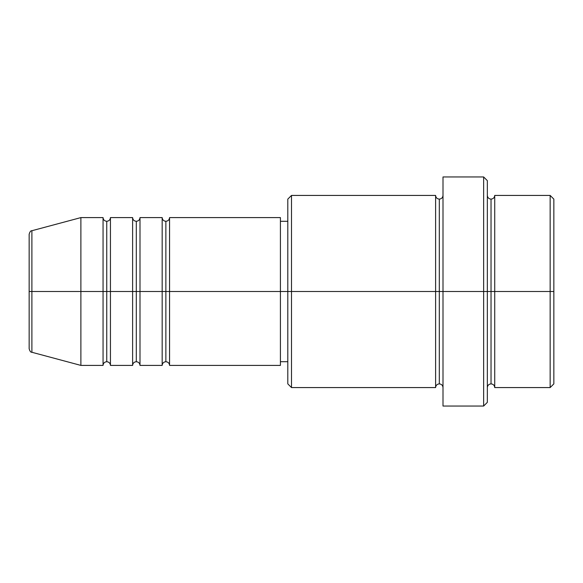 <?xml version="1.0" encoding="UTF-8"?>
<svg xmlns="http://www.w3.org/2000/svg" width="583" height="583" viewBox="0 0 583 583"><rect width="100%" height="100%" fill="white"/><g stroke="black" fill="none" stroke-linecap="round" stroke-linejoin="round"><path stroke-width="0.87" d="M29.15 291.5L29.15 348.707C29.85 351.243 30.768 352.431 31.89 352.27L31.89 291.5L31.89 352.27L31.89 291.5L29.15 291.5L29.15 234.293L29.15 291.5L80.884 291.5L31.89 291.5L31.89 230.73C30.768 230.569 29.85 231.757 29.15 234.293L29.15 291.5M487.337 195.429C487.57 197.666 488.802 198.898 491.032 199.124C493.269 198.898 494.501 197.666 494.727 195.429L494.727 291.5L550.155 291.5L550.155 387.571L550.155 291.5L553.85 291.5L553.85 199.124L553.85 383.876L553.85 291.5L494.727 291.5L494.727 195.429L494.727 291.5L487.337 291.5L487.337 402.35L487.337 291.5L439.305 291.5L439.305 199.124L439.305 291.5L291.5 291.5L291.5 387.571L291.5 291.5L280.416 291.5L280.416 365.403L280.416 291.5L169.566 291.5L169.566 217.597L169.566 291.5L165.871 291.5L165.871 221.292L165.871 291.5L162.176 291.5L162.176 217.597L162.176 291.5L140 291.5L140 217.597L140 291.5L136.305 291.5L136.305 221.292L136.305 291.5L132.611 291.5L132.611 217.597L132.611 291.5L110.442 291.5L110.442 217.597L110.442 291.5L106.747 291.5L106.747 221.292L106.747 291.5L103.053 291.5L103.053 217.597L103.053 291.5L80.884 291.5L80.884 365.403L80.884 291.5L103.053 291.5L103.053 217.597L80.884 217.597L80.884 291.5L80.884 217.597L31.89 230.73M169.566 365.403C169.332 363.165 168.101 361.934 165.871 361.708C163.634 361.934 162.402 363.165 162.176 365.403L162.176 291.5L165.871 291.5L165.871 221.292L165.871 361.708L165.871 291.5L165.871 361.708L165.871 291.5L169.566 291.5L169.566 365.403L280.416 365.403M140 365.403C139.774 363.165 138.543 361.934 136.305 361.708C134.068 361.934 132.837 363.165 132.611 365.403L132.611 291.5L136.305 291.5L136.305 221.292L136.305 361.708L136.305 291.5L136.305 361.708L136.305 291.5L140 291.5L140 365.403L162.176 365.403M110.442 365.403C110.216 363.165 108.985 361.934 106.747 361.708C104.51 361.934 103.278 363.165 103.053 365.403L103.053 291.5L106.747 291.5L106.747 221.292L106.747 361.708L106.747 291.5L106.747 361.708L106.747 291.5L110.442 291.5L110.442 365.403L132.611 365.403M103.053 217.597C103.278 219.835 104.51 221.066 106.747 221.292C108.985 221.066 110.216 219.835 110.442 217.597L110.442 291.5L132.611 291.5L132.611 217.597C132.837 219.835 134.068 221.066 136.305 221.292C138.543 221.066 139.774 219.835 140 217.597L140 291.5L162.176 291.5L162.176 217.597C162.402 219.835 163.634 221.066 165.871 221.292C168.101 221.066 169.332 219.835 169.566 217.597L169.566 291.5L280.416 291.5L280.416 217.597L280.416 291.5L287.805 291.5L287.805 383.876L287.805 199.124L287.805 291.5L435.61 291.5L435.61 195.429L435.61 291.5L435.61 195.429L291.5 195.429L291.5 291.5L291.5 195.429L287.805 199.124M443 387.571C442.767 385.334 441.535 384.102 439.305 383.876C437.068 384.102 435.836 385.334 435.61 387.571L435.61 291.5L439.305 291.5L439.305 383.876L439.305 199.124L439.305 291.5L443 291.5L443 406.045L443 176.955L443 291.5L483.642 291.5L483.642 406.045L483.642 176.955L483.642 291.5L491.032 291.5L491.032 199.124L491.032 383.876L491.032 291.5L491.032 383.876L491.032 291.5L494.727 291.5L494.727 387.571L550.155 387.571L553.85 383.876M550.155 291.5L550.155 195.429L550.155 291.5M487.337 180.65L487.337 291.5L487.337 180.65L483.642 176.955L443 176.955M435.61 291.5L435.61 387.571L435.61 291.5M494.727 291.5L494.727 387.571L494.727 291.5M103.053 291.5L103.053 365.403L103.053 291.5M110.442 291.5L110.442 365.403L110.442 291.5M132.611 291.5L132.611 365.403L132.611 291.5M140 291.5L140 365.403L140 291.5M162.176 291.5L162.176 365.403L162.176 291.5M169.566 291.5L169.566 365.403L169.566 291.5M435.61 387.571L291.5 387.571L287.805 383.876M443 406.045L483.642 406.045L487.337 402.35M443 195.429C442.767 197.666 441.535 198.898 439.305 199.124C437.068 198.898 435.836 197.666 435.61 195.429M287.805 361.708L280.416 361.708M103.053 365.403L80.884 365.403L31.89 352.27M132.611 217.597L110.442 217.597M553.85 199.124L550.155 195.429L494.727 195.429M287.805 221.292L280.416 221.292M280.416 217.597L169.566 217.597M162.176 217.597L140 217.597M494.727 387.571C494.501 385.334 493.269 384.102 491.032 383.876C488.802 384.102 487.57 385.334 487.337 387.571"/></g></svg>
